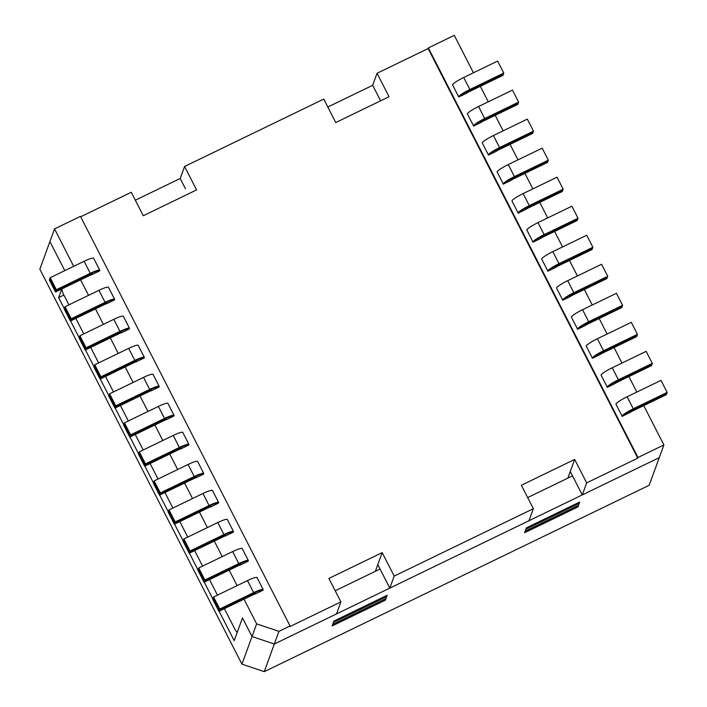 <?xml version="1.0" encoding="UTF-8"?>
<svg xmlns="http://www.w3.org/2000/svg" width="707" height="707" viewBox="0 0 707 707"><rect width="100%" height="100%" fill="white"/><g stroke="black" fill="none" stroke-linecap="round" stroke-linejoin="round"><path stroke-width="1.06" d="M54.536 228.9L80.448 216.36L290.056 625.969L278.947 631.342L256.641 623.857L252.019 636.53L274.325 644.024L264.259 671.65L649.194 485.267L659.269 457.641L274.325 644.024L252.019 636.53L242.492 617.909L252.019 636.53L241.944 664.156L39.839 269.208L54.536 228.9L73.687 266.327M278.947 631.342L274.325 644.024L336.514 613.915L340.898 601.887L289.817 626.623L290.056 625.969M614.887 383.627L607.198 387.348A11.648 1.67 -27.1 0 1 618.165 380.437L652.066 364.017L651.474 365.643L617.573 382.054A3.332 0.477 -27.1 0 0 614.887 383.627M600.031 354.596L592.342 358.325A11.648 1.67 -27.1 0 1 603.31 351.406L637.21 334.985L636.618 336.612L602.717 353.032A3.332 0.477 -27.1 0 0 600.031 354.596M585.184 325.573L577.486 329.294A11.648 1.67 -27.1 0 1 588.454 322.374L622.363 305.963L621.771 307.589L587.862 324A3.332 0.477 -27.1 0 0 585.184 325.573M570.328 296.542L562.631 300.263A11.648 1.67 -27.1 0 1 573.598 293.352L607.507 276.932L606.915 278.558L573.006 294.978A3.332 0.477 -27.1 0 0 570.328 296.542M555.472 267.511L547.775 271.241A11.648 1.67 -27.1 0 1 558.751 264.321L592.652 247.91L592.059 249.536L558.159 265.947A3.332 0.477 -27.1 0 0 555.472 267.511M458.657 97.071L466.346 93.351A3.332 0.477 152.9 0 1 469.033 91.777L502.933 75.366L503.525 73.74L469.625 90.16A11.648 1.67 152.9 0 0 458.657 97.071M473.504 126.102L481.202 122.373A3.332 0.477 152.9 0 1 483.88 120.809L517.789 104.397L518.381 102.771L484.481 119.183A11.648 1.67 152.9 0 0 473.504 126.102M488.36 155.125L496.058 151.404A3.332 0.477 152.9 0 1 498.735 149.84L532.645 133.42L533.237 131.794L499.328 148.214A11.648 1.67 152.9 0 0 488.36 155.125M503.216 184.156L510.914 180.435A3.332 0.477 152.9 0 1 513.591 178.862L547.501 162.451L548.093 160.825L514.183 177.236A11.648 1.67 152.9 0 0 503.216 184.156M518.072 213.187L525.761 209.458A3.332 0.477 152.9 0 1 528.447 207.893L562.348 191.473L562.94 189.847L529.039 206.267A11.648 1.67 152.9 0 0 518.072 213.187M130.38 435.512L164.289 419.101A11.648 1.67 152.9 0 1 173.825 416.07A11.648 1.67 152.9 0 0 173.825 416.07L166.136 419.808A3.332 0.477 152.9 0 0 163.697 420.727L129.788 437.138L123.637 425.119L124.229 423.493L130.38 435.512L129.788 437.138M115.533 406.49L149.433 390.07A11.648 1.67 152.9 0 1 158.969 387.038A11.648 1.67 152.9 0 0 158.969 387.038L151.289 390.777A3.332 0.477 152.9 0 0 148.841 391.696L114.932 408.107L108.781 396.088L109.373 394.462L115.533 406.49L114.932 408.107M100.677 377.458L134.577 361.038A11.648 1.67 152.9 0 1 144.122 358.007A11.648 1.67 152.9 0 0 144.122 358.007L136.433 361.754A3.332 0.477 152.9 0 0 133.985 362.664L100.085 379.085L93.934 367.066L94.526 365.439L100.677 377.458L100.085 379.085M85.821 348.427L119.722 332.016A11.648 1.67 152.9 0 1 129.266 328.985A11.648 1.67 152.9 0 0 129.266 328.985L121.577 332.723A3.332 0.477 152.9 0 0 119.13 333.642L85.229 350.053L79.078 338.034L79.67 336.408L85.821 348.427L85.229 350.053M70.965 319.405L104.866 302.985A11.648 1.67 152.9 0 1 114.41 299.954A11.648 1.67 152.9 0 1 114.419 299.971L106.722 303.692A3.332 0.477 152.9 0 0 104.274 304.611L70.373 321.031L64.222 309.003L64.814 307.377L70.965 319.405L70.373 321.031M56.109 290.374L90.019 273.963A11.648 1.67 152.9 0 1 99.554 270.931A11.648 1.67 152.9 0 1 99.563 270.94L91.866 274.67A3.332 0.477 152.9 0 0 89.427 275.58L55.517 292L49.366 279.981L49.958 278.355L56.109 290.374L55.517 292M180.992 448.83L188.689 445.11A11.648 1.67 -27.1 0 1 188.689 445.11A11.648 1.67 -27.1 0 0 179.145 448.123L145.235 464.543L144.643 466.169L178.544 449.749A3.332 0.477 -27.1 0 1 180.992 448.83M195.848 477.861L203.545 474.141A11.648 1.67 -27.1 0 1 203.545 474.141A11.648 1.67 -27.1 0 0 193.992 477.154L160.091 493.566L159.499 495.192L193.4 478.78A3.332 0.477 -27.1 0 1 195.848 477.861M210.704 506.892L218.392 503.163A11.648 1.67 -27.1 0 1 218.392 503.163A11.648 1.67 -27.1 0 0 208.848 506.177L174.947 522.597L174.355 524.223L208.256 507.803A3.332 0.477 -27.1 0 1 210.704 506.892M225.56 535.915L233.248 532.194A11.648 1.67 -27.1 0 0 233.239 532.177A11.648 1.67 -27.1 0 0 223.704 535.208L189.803 551.628L189.211 553.245L223.112 536.834A3.332 0.477 -27.1 0 1 225.56 535.915M240.415 564.946L248.104 561.217A11.648 1.67 -27.1 0 1 248.104 561.217A11.648 1.67 -27.1 0 0 238.559 564.239L204.65 580.65L204.058 582.276L237.967 565.865A3.332 0.477 -27.1 0 1 240.415 564.946M255.262 593.968L262.96 590.248A11.648 1.67 -27.1 0 0 262.951 590.23A11.648 1.67 -27.1 0 0 253.415 593.261L219.506 609.681L218.914 611.308L252.823 594.887A3.332 0.477 -27.1 0 1 255.262 593.968M532.928 242.209L540.616 238.489A3.332 0.477 152.9 0 1 543.303 236.916L577.204 220.504L577.796 218.878L543.895 235.298A11.648 1.67 152.9 0 0 532.928 242.209M219.126 611.202L234.194 640.666L242.492 617.909L237.163 632.535L235.422 630.255L224.375 608.665M217.456 595.135L209.519 579.634M202.6 566.113L194.664 550.603M187.744 537.081L179.808 521.58M172.888 508.059L164.952 492.549M158.032 479.028L150.105 463.527M143.185 449.997L135.249 434.496M128.329 420.974L120.393 405.465M113.474 391.943L105.537 376.442M98.618 362.921L90.682 347.411M83.762 333.89L75.835 318.389M68.906 304.858L62.87 293.069L61.801 288.96L58.646 297.612L64.328 308.712M629.743 412.649L622.054 416.379A11.648 1.67 -27.1 0 1 633.021 409.459L666.922 393.048L666.33 394.674L632.429 411.085A3.332 0.477 -27.1 0 0 629.743 412.649M473.434 72.777L454.274 35.35L428.371 47.899L637.979 457.509L663.891 444.959L659.269 457.641L582.276 494.918L570.275 471.463L572.529 475.855L527.669 497.578M480.353 86.298L488.281 101.808M495.2 115.329L503.137 130.83M510.056 144.352L517.992 159.862M524.912 173.383L532.848 188.884M539.768 202.414L547.704 217.915M554.624 231.436L562.551 246.946M569.471 260.468L577.407 275.969M584.327 289.49L592.263 305M599.183 318.521L607.119 334.022M614.038 347.552L621.974 363.053M628.894 376.575L636.821 392.085M643.75 405.606L663.891 444.959M80.66 216.784L131.281 192.277L143.291 215.732L196.59 189.927L184.58 166.472L180.197 178.491L135.346 200.214M184.58 166.472L323.753 99.086L335.754 122.541L389.053 96.735L377.052 73.281L372.669 85.3L380.613 100.827M377.052 73.281L428.133 48.544L637.741 458.154L637.979 457.509M428.133 48.544L428.371 47.899M389.813 588.109L394.197 576.081L382.187 552.627L377.803 564.654L389.813 588.109L528.977 520.723L533.361 508.695L521.359 485.241L574.658 459.435L586.66 482.89L637.741 458.154M586.66 482.89L582.276 494.918M80.607 279.848L88.543 295.358M95.463 308.879L103.399 324.38M110.319 337.911L118.255 353.412M125.174 366.933L133.102 382.443M140.021 395.964L147.957 411.465M154.877 424.987L162.813 440.496M169.733 454.018L177.669 469.519M184.589 483.049L192.525 498.55M199.445 512.071L207.372 527.581M214.292 541.102L222.228 556.603M229.148 570.125L237.084 585.635M244.003 599.156L256.641 623.857M64.788 270.64L49.914 241.582L64.788 270.64M525.151 531.222L578.388 505.443A6.655 1.007 -115.8 0 0 578.485 505.319L579.192 503.366A6.655 1.007 -115.8 0 0 579.13 502.332M525.089 531.249A6.655 1.007 64.2 0 0 525.186 531.125L525.893 529.172L579.192 503.366M386.658 595.524A6.655 1.007 -115.8 0 1 386.729 596.558L333.43 622.363L332.714 624.316A6.655 1.007 64.2 0 1 332.617 624.44M332.688 624.414L385.916 598.635A6.655 1.007 -115.8 0 0 386.013 598.511L386.729 596.558M185.455 188.76L180.197 178.491M377.803 564.654L375.373 571.318M567.845 478.126L574.658 459.435M382.187 552.627L328.888 578.432L340.898 601.887M394.197 576.081L533.361 508.695M218.914 611.308L212.763 599.28L213.355 597.654L219.506 609.681M204.058 582.276L197.907 570.257L198.499 568.631L204.65 580.65M189.211 553.245L183.051 541.226L183.643 539.6L189.803 551.628M174.355 524.223L168.204 512.204L168.796 510.578L174.947 522.597M159.499 495.192L153.348 483.173L153.94 481.547L160.091 493.566M144.643 466.169L138.492 454.141L139.085 452.515L145.235 464.543M384.555 577.849L380.057 569.047L335.206 590.769M385.421 600.137L332.122 625.942L333.907 621.064L387.206 595.259L385.421 600.137L384.908 599.121M577.893 506.946L579.669 502.067L526.37 527.873L524.594 532.751L577.893 506.946L577.372 505.929M70.576 320.925L79.184 337.743M85.432 349.956L94.04 366.765M100.288 378.979L108.896 395.796M115.144 408.01L123.743 424.819M130 437.041L138.599 453.85M144.855 466.063L153.454 482.881M159.702 495.094L168.31 511.903M174.558 524.126L183.166 540.935M189.414 553.148L198.013 569.957M204.27 582.179L212.869 598.988M63.895 295.066L58.646 297.612M372.669 85.3L327.818 107.022M241.944 664.156L264.259 671.65M667.161 392.394L661.01 380.375L627.1 396.786A11.648 1.67 -27.1 0 0 615.912 404.086L622.063 416.105A11.648 1.67 -27.1 0 1 633.26 408.814L667.161 392.394L666.568 394.02L632.659 410.44A3.332 0.477 -27.1 0 0 629.469 412.517L629.345 412.844M637.449 334.34L631.298 322.321L597.397 338.733A11.648 1.67 -27.1 0 0 586.2 346.023L592.351 358.051A11.648 1.67 -27.1 0 1 603.548 350.752L637.449 334.34L636.857 335.966L602.956 352.378A3.332 0.477 -27.1 0 0 599.757 354.463L599.642 354.79M607.746 276.287L601.595 264.259L567.686 280.679A11.648 1.67 -27.1 0 0 556.497 287.97L562.648 299.989A11.648 1.67 -27.1 0 1 573.837 292.698L607.746 276.287L607.154 277.913L573.244 294.324A3.332 0.477 -27.1 0 0 570.045 296.41L569.93 296.737M465.948 93.536L466.072 93.218A3.332 0.477 152.9 0 1 469.262 91.132L503.172 74.712L503.764 73.086L497.613 61.067L463.704 77.487A11.648 1.67 152.9 0 0 452.515 84.778L458.666 96.797A11.648 1.67 152.9 0 1 469.863 89.506L463.704 77.487M503.764 73.086L469.863 89.506M495.66 151.598L495.775 151.271A3.332 0.477 152.9 0 1 498.974 149.186L532.884 132.775L533.476 131.149L527.316 119.121L493.415 135.541A11.648 1.67 152.9 0 0 482.227 142.832L488.378 154.851A11.648 1.67 152.9 0 1 499.566 147.56L493.415 135.541M533.476 131.149L499.566 147.56M563.179 189.202L529.278 205.613L523.127 193.594L557.028 177.183L563.179 189.202L562.586 190.828L528.686 207.239A3.332 0.477 152.9 0 0 525.487 209.325L525.363 209.652M523.127 193.594A11.648 1.67 152.9 0 0 511.93 200.885L518.081 212.913A11.648 1.67 152.9 0 1 529.278 205.613M578.034 218.224L571.883 206.205L537.983 222.625A11.648 1.67 152.9 0 0 526.786 229.916L532.937 241.935A11.648 1.67 152.9 0 1 544.134 234.644L578.034 218.224L577.442 219.85L543.542 236.271A3.332 0.477 152.9 0 0 540.342 238.356L540.219 238.674M213.594 597.008L219.744 609.027L219.152 610.654L213.001 598.635L213.594 597.008L247.494 580.588A11.648 1.67 -27.1 0 1 257.039 577.557L263.19 589.585A11.648 1.67 -27.1 0 1 263.181 589.868M219.152 610.654L253.053 594.242A3.332 0.477 -27.1 0 1 255.784 593.376A3.332 0.477 -27.1 0 1 255.784 593.456L255.66 593.783M219.744 609.027L253.645 592.616A11.648 1.67 -27.1 0 1 263.19 589.585M204.889 580.005L204.296 581.631L198.146 569.603L198.738 567.977L204.889 580.005L238.798 563.585A11.648 1.67 -27.1 0 1 248.334 560.554A11.648 1.67 -27.1 0 1 248.325 560.845M204.296 581.631L238.206 565.211A3.332 0.477 -27.1 0 1 240.928 564.345A3.332 0.477 -27.1 0 1 240.928 564.425L240.804 564.752M198.738 567.977L232.647 551.566A11.648 1.67 -27.1 0 1 242.183 548.535L248.334 560.554M190.033 550.974L189.441 552.6L183.29 540.581L183.882 538.955L190.033 550.974L223.942 534.554A11.648 1.67 -27.1 0 1 233.478 531.531A11.648 1.67 -27.1 0 1 233.478 531.814M189.441 552.6L223.35 536.18A3.332 0.477 -27.1 0 1 226.072 535.314A3.332 0.477 -27.1 0 1 226.072 535.402L225.957 535.72M183.882 538.955L217.791 522.535A11.648 1.67 -27.1 0 1 227.327 519.504L233.478 531.531M175.186 521.943L174.594 523.569L168.434 511.55L169.035 509.924L175.186 521.943L209.086 505.532A11.648 1.67 -27.1 0 1 218.622 502.5A11.648 1.67 -27.1 0 1 218.622 502.792M174.594 523.569L208.494 507.158A3.332 0.477 -27.1 0 1 211.216 506.292A3.332 0.477 -27.1 0 1 211.216 506.371L211.101 506.698M169.035 509.924L202.936 493.513A11.648 1.67 -27.1 0 1 212.471 490.481L218.622 502.5M160.33 492.92L159.738 494.547L153.587 482.519L154.179 480.901L160.33 492.92L194.231 476.5A11.648 1.67 -27.1 0 1 203.775 473.469A11.648 1.67 -27.1 0 1 203.766 473.761M159.738 494.547L193.638 478.126A3.332 0.477 -27.1 0 1 196.369 477.26A3.332 0.477 -27.1 0 1 196.36 477.34L196.246 477.667M154.179 480.901L188.08 464.481A11.648 1.67 -27.1 0 1 197.624 461.45L203.775 473.469M139.323 451.87L145.474 463.889L144.882 465.515L138.731 453.496L139.323 451.87L173.224 435.45A11.648 1.67 -27.1 0 1 182.768 432.419L188.919 444.447A11.648 1.67 -27.1 0 1 188.91 444.73M144.882 465.515L178.783 449.104A3.332 0.477 -27.1 0 1 181.513 448.238A3.332 0.477 -27.1 0 1 181.513 448.318L181.39 448.645M145.474 463.889L179.375 447.478A11.648 1.67 -27.1 0 1 188.919 444.447M49.605 279.327L50.197 277.701L56.348 289.729L55.756 291.346L49.605 279.327M99.784 270.569A11.648 1.67 152.9 0 0 99.793 270.277L93.642 258.258A11.648 1.67 152.9 0 0 84.098 261.29L50.197 277.701M92.264 274.475L92.387 274.148A3.332 0.477 152.9 0 0 92.387 274.069A3.332 0.477 152.9 0 0 89.656 274.935L55.756 291.346M99.793 270.277A11.648 1.67 152.9 0 0 90.249 273.309L56.348 289.729M114.64 299.591A11.648 1.67 152.9 0 0 114.649 299.308A11.648 1.67 152.9 0 0 105.104 302.34L71.204 318.751L70.612 320.377L64.461 308.358L65.053 306.732L71.204 318.751M107.119 303.506L107.234 303.179A3.332 0.477 152.9 0 0 107.243 303.1A3.332 0.477 152.9 0 0 104.512 303.966L70.612 320.377M114.649 299.308L108.498 287.281A11.648 1.67 152.9 0 0 98.953 290.312L65.053 306.732M129.496 328.622A11.648 1.67 152.9 0 0 129.505 328.331A11.648 1.67 152.9 0 0 119.96 331.362L86.06 347.782L85.467 349.408L79.317 337.38L79.909 335.754L86.06 347.782M121.975 332.529L122.09 332.202A3.332 0.477 152.9 0 0 122.09 332.122A3.332 0.477 152.9 0 0 119.368 332.988L85.467 349.408M129.505 328.331L123.345 316.312A11.648 1.67 152.9 0 0 113.809 319.343L79.909 335.754M144.352 357.645A11.648 1.67 152.9 0 0 144.352 357.362A11.648 1.67 152.9 0 0 134.816 360.393L100.915 376.804L100.314 378.431L94.164 366.412L94.756 364.785L100.915 376.804M136.831 361.56L136.946 361.233A3.332 0.477 152.9 0 0 136.946 361.153A3.332 0.477 152.9 0 0 134.224 362.019L100.314 378.431M144.352 357.362L138.201 345.343A11.648 1.67 152.9 0 0 128.665 348.374L94.756 364.785M159.208 386.676A11.648 1.67 152.9 0 0 159.208 386.384A11.648 1.67 152.9 0 0 149.672 389.416L115.762 405.836L115.17 407.462L109.019 395.443L109.612 393.817L115.762 405.836M151.678 390.582L151.802 390.264A3.332 0.477 152.9 0 0 151.802 390.176A3.332 0.477 152.9 0 0 149.08 391.042L115.17 407.462M159.208 386.384L153.057 374.365A11.648 1.67 152.9 0 0 143.521 377.397L109.612 393.817M123.875 424.465L124.467 422.839L130.618 434.867L130.026 436.484L123.875 424.465M174.055 415.707A11.648 1.67 152.9 0 0 174.063 415.416L167.912 403.397A11.648 1.67 152.9 0 0 158.368 406.428L124.467 422.839M166.534 419.613L166.658 419.286A3.332 0.477 152.9 0 0 166.658 419.207A3.332 0.477 152.9 0 0 163.927 420.073L130.026 436.484M174.063 415.416A11.648 1.67 152.9 0 0 164.528 418.447L130.618 434.867M510.516 180.621L510.631 180.294A3.332 0.477 152.9 0 1 513.83 178.217L547.731 161.797L548.323 160.171L542.172 148.152L508.271 164.572A11.648 1.67 152.9 0 0 497.074 171.863L503.225 183.882A11.648 1.67 152.9 0 1 514.422 176.591L508.271 164.572M548.323 160.171L514.422 176.591M480.804 122.567L480.919 122.24A3.332 0.477 152.9 0 1 484.118 120.155L518.028 103.743L518.62 102.117L512.469 90.098L478.559 106.51A11.648 1.67 152.9 0 0 467.371 113.809L473.522 125.828A11.648 1.67 152.9 0 1 484.71 118.537L478.559 106.51M518.62 102.117L484.71 118.537M592.89 247.256L586.739 235.237L552.83 251.648A11.648 1.67 -27.1 0 0 541.642 258.948L547.792 270.967A11.648 1.67 -27.1 0 1 558.981 263.676L592.89 247.256L592.298 248.882L558.389 265.302A3.332 0.477 -27.1 0 0 555.198 267.379L555.075 267.706M622.593 305.309L616.442 293.29L582.541 309.71A11.648 1.67 -27.1 0 0 571.344 317.001L577.504 329.02A11.648 1.67 -27.1 0 1 588.692 321.729L622.593 305.309L622.001 306.935L588.1 323.355A3.332 0.477 -27.1 0 0 584.901 325.441L584.786 325.759M652.305 363.363L646.154 351.344L612.253 367.764A11.648 1.67 -27.1 0 0 601.056 375.055L607.207 387.074A11.648 1.67 -27.1 0 1 618.404 379.783L652.305 363.363L651.713 364.989L617.812 381.409A3.332 0.477 -27.1 0 0 614.613 383.494L614.489 383.813M525.186 531.125L578.485 505.319M332.714 624.316L386.013 598.511M633.26 408.814L627.1 396.786M603.548 350.752L597.397 338.733M573.837 292.698L567.686 280.679M544.134 234.644L537.983 222.625M247.494 580.588L253.645 592.616M232.647 551.566L238.798 563.585M217.791 522.535L223.942 534.554M202.936 493.513L209.086 505.532M188.08 464.481L194.231 476.5M173.224 435.45L179.375 447.478M84.098 261.29L90.249 273.309M98.953 290.312L105.104 302.34M113.809 319.343L119.96 331.362M128.665 348.374L134.816 360.393M143.521 377.397L149.672 389.416M158.368 406.428L164.528 418.447M558.981 263.676L552.83 251.648M588.692 321.729L582.541 309.71M618.404 379.783L612.253 367.764"/></g></svg>
